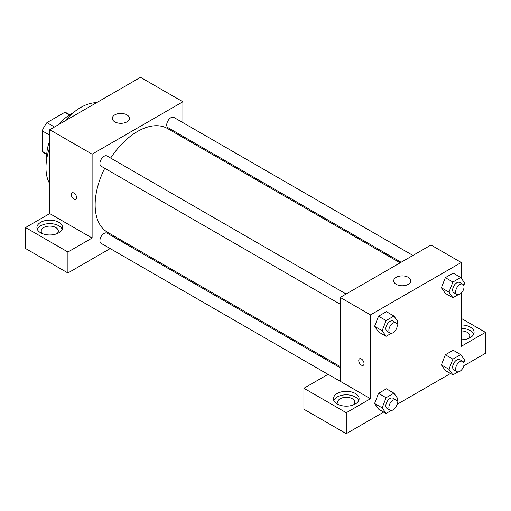 <?xml version="1.0" encoding="UTF-8"?>
<svg xmlns="http://www.w3.org/2000/svg" width="511" height="511" viewBox="0 0 511 511"><rect width="100%" height="100%" fill="white"/><g stroke="black" fill="none" stroke-linecap="round" stroke-linejoin="round"><path stroke-width="0.77" d="M54.492 126.99L46.929 122.627L64.686 112.375A22.989 13.273 120 0 1 67.299 113.314L69.745 114.726M46.788 153.983L42.189 151.333A22.989 13.273 120 0 0 44.316 153.128L46.757 154.539M42.189 151.333L42.189 130.829A22.989 13.273 120 0 1 46.929 122.627M49.752 135.198L42.189 130.829M69.279 115.026L64.686 112.375M46.827 158.378A34.231 19.763 -60 0 1 49.752 140.653M59.219 124.262A34.231 19.763 -60 0 1 73.105 112.867M49.752 183.756A49.209 28.412 -60 0 1 49.752 147.321M64.993 120.928A49.209 28.412 -60 0 1 96.547 102.711M25.55 227.548L67.912 252.006L92.114 238.03L49.752 213.579L25.55 227.548L25.55 248.512L67.912 272.97L110.172 248.57M49.752 213.579L49.752 129.724L140.525 77.321L182.887 101.778L182.887 122.627M182.887 136.265L182.887 137.414M346.126 294.017L107.048 155.989A5.902 3.411 120 0 0 101.146 159.394A5.902 3.411 120 0 0 101.146 166.216L340.217 304.243M67.912 252.006L67.912 272.97M121.982 241.748L122.979 241.173M92.114 238.03L92.114 154.181L182.887 101.778M412.933 255.443L173.855 117.415A5.902 3.411 120 0 0 169.307 118.999A5.902 3.411 120 0 0 166.727 124.94A5.902 3.411 120 0 0 167.953 127.641L401.122 262.264M340.217 367.748L107.048 233.131A5.902 3.411 120 0 0 102.5 234.709A5.902 3.411 120 0 0 99.92 240.655A5.902 3.411 120 0 0 101.146 243.357L328.017 374.339M104.742 168.291A59.902 34.588 120 0 0 95.142 204.841A59.902 34.588 120 0 0 107.546 232.262L340.217 366.598M400.126 262.839L167.455 128.504A59.902 34.588 120 0 0 110.644 158.065M72.089 192.864A3.743 2.159 -120 0 0 71.514 195.866A3.743 2.159 -120 0 0 73.961 199.162A3.743 2.159 60 0 1 71.514 195.866A3.743 2.159 60 0 1 72.089 192.864A3.743 2.159 60 0 1 75.832 195.03A3.743 2.159 60 0 1 75.832 199.347A3.743 2.159 60 0 1 73.961 199.162A3.743 2.159 -120 0 0 75.832 199.347M92.114 154.181L49.752 129.724M126.907 114.879A8.559 4.944 180 0 1 129.417 118.373A8.559 4.944 180 0 1 120.858 123.311A8.559 4.944 180 0 1 112.299 118.373A8.559 4.944 180 0 1 117.581 113.806A8.559 4.944 180 0 1 126.907 114.879M40.676 222.311A12.839 7.41 180 0 1 54.671 220.701A12.839 7.41 180 0 1 62.591 227.548A12.839 7.41 180 0 1 49.752 234.964A12.839 7.41 180 0 1 36.92 227.548A12.839 7.41 180 0 1 40.676 222.311M62.233 229.298A12.839 7.41 0 0 0 53.227 223.907A12.839 7.41 0 0 0 40.676 225.805A12.839 7.41 0 0 0 37.277 229.298M42.502 233.668A8.559 4.944 180 0 1 41.199 231.042A8.559 4.944 180 0 1 46.482 226.482A8.559 4.944 180 0 1 55.808 227.548A8.559 4.944 180 0 1 58.311 231.042A8.559 4.944 180 0 1 57.008 233.668M340.217 381.276L328.113 374.288L303.911 388.258L346.273 412.716L370.475 398.74L340.217 381.276L340.217 297.421L430.99 245.018L461.248 262.488L461.248 278.169M303.911 388.258L303.911 409.222L346.273 433.679L383.697 412.07M396.983 404.399L450.504 373.496M463.79 365.831L485.45 353.325L485.45 332.361L461.248 346.337L461.248 293.097M461.248 330.917A8.559 4.944 180 0 1 467.297 332.361A8.559 4.944 180 0 1 469.801 335.855A8.559 4.944 180 0 1 468.498 338.474M473.723 334.111A12.839 7.41 0 0 0 461.248 328.445M461.248 324.951A12.839 7.41 180 0 1 474.08 332.361A12.839 7.41 180 0 1 461.248 339.77M339.017 404.859A8.559 4.944 180 0 1 337.714 402.234A8.559 4.944 180 0 1 346.273 397.296A8.559 4.944 180 0 1 354.826 402.234A8.559 4.944 180 0 1 353.523 404.859M358.748 400.49A12.839 7.41 0 0 0 349.741 395.099A12.839 7.41 0 0 0 337.19 396.996A12.839 7.41 0 0 0 333.792 400.49M337.19 393.502A12.839 7.41 180 0 1 351.185 391.892A12.839 7.41 180 0 1 359.105 398.74A12.839 7.41 180 0 1 346.273 406.156A12.839 7.41 180 0 1 333.434 398.74A12.839 7.41 180 0 1 337.19 393.502M346.273 412.716L346.273 433.679M461.248 318.385L485.45 332.361M452.899 359.156L445.33 354.787L453.193 350.252L445.33 354.787L441.402 364.918L445.33 370.513L441.402 364.918L448.965 369.287L452.899 359.156L460.756 354.621L464.691 360.21L463.771 362.567M458.086 294.745L452.899 297.734L445.33 293.371L441.395 287.789L445.33 277.645L453.193 273.11L445.33 277.645L452.899 282.015L460.756 277.479L464.691 283.068L463.771 285.425M391.279 333.313L386.092 336.308L378.523 331.939L374.589 326.357M386.092 336.308L382.158 330.713L386.092 320.582L378.523 316.22L386.386 311.678L378.523 316.22L374.595 326.35L378.523 331.939M386.092 397.724L378.523 393.361L386.386 388.82L378.523 393.361L374.595 403.492L378.523 409.081L374.595 403.492L382.158 407.855L386.092 397.724L393.949 393.189L397.884 398.778L396.964 401.141M370.475 398.74L370.475 314.891L461.248 262.488M408.295 277.332A8.559 4.944 180 0 1 410.799 280.826A8.559 4.944 180 0 1 402.246 285.77A8.559 4.944 180 0 1 393.687 280.826A8.559 4.944 180 0 1 398.97 276.266A8.559 4.944 180 0 1 408.295 277.332M370.475 314.891L340.217 297.421M359.527 358.811A3.743 2.159 -120 0 0 358.952 361.814A3.743 2.159 -120 0 0 361.398 365.116A3.743 2.159 60 0 1 358.952 361.814A3.743 2.159 60 0 1 359.527 358.818A3.743 2.159 60 0 1 363.27 360.977A3.743 2.159 60 0 1 363.27 365.301A3.743 2.159 60 0 1 361.398 365.116A3.743 2.159 -120 0 0 363.27 365.301M386.092 320.582L393.949 316.047L397.884 321.636L396.964 324M395.999 322.811L392.972 321.061A5.902 3.411 120 0 0 388.424 322.645A5.902 3.411 120 0 0 385.843 328.586A5.902 3.411 120 0 0 387.07 331.288L390.091 333.038A5.902 3.411 120 0 0 395.999 329.627A5.902 3.411 120 0 0 395.999 322.811A5.902 3.411 120 0 0 391.452 324.389A5.902 3.411 120 0 0 388.871 330.336A5.902 3.411 120 0 0 390.091 333.038M382.158 330.713L374.595 326.35M393.949 316.047L386.386 311.678M452.899 297.734L448.965 292.145L452.899 282.015M462.806 284.237L459.779 282.494A5.902 3.411 120 0 0 455.231 284.078A5.902 3.411 120 0 0 452.65 290.018A5.902 3.411 120 0 0 453.877 292.72L456.898 294.47A5.902 3.411 120 0 0 462.806 291.059A5.902 3.411 120 0 0 462.806 284.237A5.902 3.411 120 0 0 458.252 285.821A5.902 3.411 120 0 0 455.678 291.762A5.902 3.411 120 0 0 456.898 294.47M445.33 293.371L441.402 287.776L448.965 292.145M460.756 277.479L453.193 273.11M391.279 410.454L386.092 413.45L382.158 407.855M395.999 399.953L392.972 398.203A5.902 3.411 120 0 0 388.424 399.787A5.902 3.411 120 0 0 385.843 405.728A5.902 3.411 120 0 0 387.07 408.43L390.091 410.18A5.902 3.411 120 0 0 395.999 406.769A5.902 3.411 120 0 0 395.999 399.953A5.902 3.411 120 0 0 391.452 401.531A5.902 3.411 120 0 0 388.871 407.478A5.902 3.411 120 0 0 390.091 410.18M386.092 413.45L378.523 409.081M393.949 393.189L386.386 388.82M458.086 371.887L452.899 374.876L448.965 369.287M462.806 361.379L459.779 359.635A5.902 3.411 120 0 0 455.231 361.22A5.902 3.411 120 0 0 452.65 367.16A5.902 3.411 120 0 0 453.877 369.862L456.898 371.612A5.902 3.411 120 0 0 462.806 368.201A5.902 3.411 120 0 0 462.806 361.379A5.902 3.411 120 0 0 458.252 362.963A5.902 3.411 120 0 0 455.678 368.904A5.902 3.411 120 0 0 456.898 371.612M452.899 374.876L445.33 370.513M460.756 354.621L453.193 350.252"/></g></svg>
